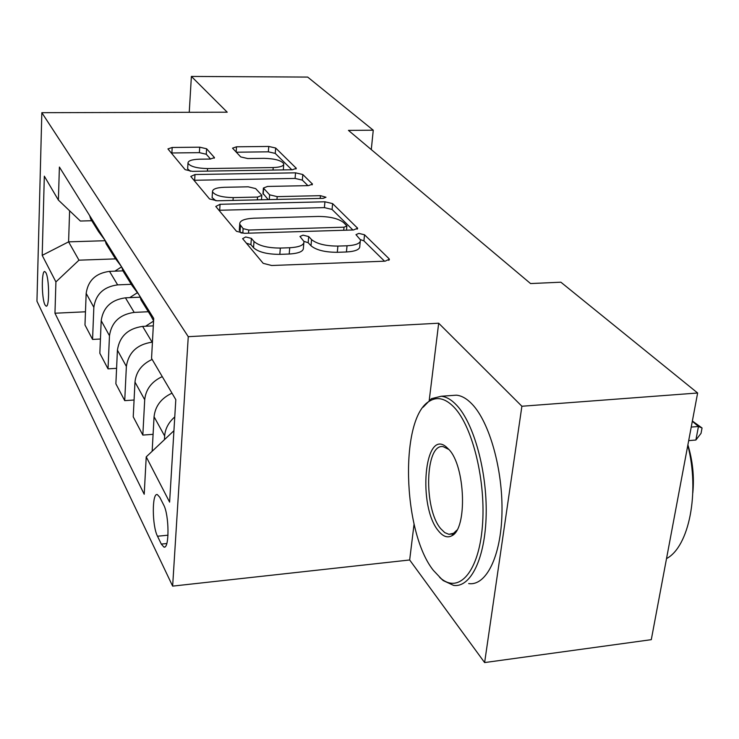 <?xml version="1.0" encoding="UTF-8"?>
<svg xmlns="http://www.w3.org/2000/svg" width="739" height="739" viewBox="0 0 739 739"><rect width="100%" height="100%" fill="white"/><g stroke="black" fill="none" stroke-linecap="round" stroke-linejoin="round"><path stroke-width="1.11" d="M245.699 236.96L242.623 238.66L263.186 263.333L271.684 265.504L385.185 261.163L389.342 259.213L388.926 258.595L364.53 234.78L358.84 233.395L355.967 234.66L360.42 239.833C360.817 243.233 356.355 245.219 347.044 245.782L337.899 246.087C325.585 246.05 316.8 243.879 311.553 239.593L308.708 236.554L303.018 235.15L299.969 236.48L303.96 241.487C304.302 245.052 299.563 247.14 289.734 247.741L280.34 248.064C267.73 248.027 258.955 245.828 253.994 241.468L251.389 238.383L245.699 236.96M44.987 304.893L46.132 306.168C49.541 307.618 49.347 278.566 45.883 272.682L44.783 271.518C41.384 270.289 41.578 298.713 44.987 304.893M206.615 148.779L199.715 147.181L172.187 147.477L167.929 148.918L185.119 169.647L192.316 171.356L292.413 169.748L296.311 168.316L275.675 148.022L268.774 146.451L236.517 146.793L232.536 148.16L240.738 156.927L247.777 158.552L264.128 158.34C274.806 158.645 281.356 160.446 283.758 163.744C283.905 166.007 280.395 167.273 273.208 167.55L207.557 168.575C196.768 168.298 190.237 166.515 187.983 163.227C187.946 160.816 191.743 159.476 199.382 159.199L210.31 159.051L214.467 157.601L206.615 148.779L206.264 154.248L199.373 152.65L171.236 152.991M227.224 112.199L191.383 76.431L307.673 77.078L373.26 130.212L348.448 130.387L530.565 283.564L560.864 282.196L697.634 393L521.891 406.247L438.68 323.211L188.26 336.679L41.837 112.688L227.224 112.199M220.074 204.287L215.779 206.449L236.489 231.298L244.535 233.302L353.528 229.968L357.602 228.203L332.615 203.613L324.938 201.793L220.074 204.287L219.668 210.255L218.984 210.282M209.525 198.939L190.791 176.455L194.994 174.533L295.545 172.834L302.824 174.524L312.477 184.103L308.523 185.628L267.555 186.44L263.398 188.029L269.633 194.828L277.199 196.629L320.449 195.669L325.973 197.248L323.183 198.357L217.127 200.786L209.525 198.939M163.624 504.839L159.763 497.236L157.352 494.594C151.874 492.423 152.022 525.965 157.499 536.228L161.305 544.08L163.873 547.036C169.48 549.613 169.305 514.861 163.624 504.839M188.26 336.679L172.64 586.119L36.95 301.198L41.837 112.688M85.475 311.793L54.963 313.225L144.207 494.252L146.23 456.859L169.61 502.132L175.808 399.651L151.55 358.415L153.712 318.417L59.397 167.051L58.39 200.084L80.366 221.035L91.775 220.73M54.963 313.225L55.915 281.919L42.197 255.361L44.322 176.178L58.39 200.084M414.062 524.09L409.665 559.977L484.618 662.569L521.891 406.247M484.618 662.569L651.29 639.669L697.634 393M191.383 76.431L189.249 112.3M409.665 559.977L172.64 586.119M371.283 149.592L373.26 130.212M105.187 240.711L68.588 241.856L78.971 260.174L115.238 258.89M100.43 339.016L92.569 339.432L84.976 324.984L86.167 293.383C88.033 280.524 95.811 273.19 109.511 271.37L122.923 270.853M92.569 339.432L93.844 307.332C95.765 294.251 103.7 286.769 117.64 284.875L131.283 284.312M116.586 368.336L108.023 368.853L99.839 353.279L101.197 320.689C103.174 307.415 111.256 299.794 125.436 297.826L140.133 297.18M108.023 368.853L109.474 335.728C111.515 322.232 119.764 314.454 134.202 312.403L148.327 311.729M134.082 400.011L124.725 400.64L115.875 383.8L117.418 350.166C119.524 336.448 127.921 328.522 142.618 326.398L153.306 325.853M124.725 400.64L126.369 366.433C128.549 352.475 137.131 344.383 152.105 342.166L152.428 342.148M69.614 210.791L68.588 241.856L42.197 255.361M146.23 456.859L173.924 430.726M164.437 439.677L164.649 435.992C165.231 428.685 168.603 422.338 174.764 416.944M153.093 434.32L142.83 435.086L144.705 399.744C145.823 389.259 151.68 381.546 162.247 376.613M152.132 359.422C141.777 364.225 136.059 371.782 134.978 382.081L133.232 416.824L142.83 435.086M152.151 451.27L154.063 416.75C155.236 406.09 161.213 398.229 171.993 393.166M153.583 320.8L151.052 316.116L149.989 312.458M145.066 306.491L141.001 299.942L139.957 296.348M138.877 294.621L132.105 285.633L131.071 282.086M126.812 277.116L122.859 270.76L121.843 267.269M121.233 266.308L114.665 257.569L113.658 254.133M109.972 250.013L106.139 243.842L105.132 240.461M104.938 240.147L98.564 231.649L97.566 228.323M94.389 224.942L90.657 218.947L89.678 215.668M78.971 260.174L55.915 281.919M438.68 323.211L429.239 400.261M246.41 243.205L250.909 244.618L253.523 247.731C258.465 252.119 267.232 254.336 279.822 254.355L280.34 248.064M303.812 243.242L303.415 247.694C303.747 251.297 299.009 253.403 289.198 254.022L279.822 254.355M360.235 241.635L359.801 245.958C360.189 249.394 355.727 251.399 346.425 251.981L337.298 252.304C325.003 252.276 316.227 250.096 310.999 245.773L308.154 242.715L303.914 241.339M384.52 261.19L363.911 240.859L360.336 239.584M352.891 229.986L332.07 209.451L324.393 207.622L219.668 210.255M243.14 228.637L248.747 230.032L344.032 227.187L346.905 225.958L343.589 222.55C338.397 218.559 329.954 216.518 318.26 216.444L254.114 218.19C244.341 218.689 239.547 220.684 239.732 224.166L243.14 228.637L242.798 233.275M239.399 228.748L240.036 231.649L240.489 225.515M241.265 233.118L240.036 231.649M307.923 185.637L302.334 180.122L295.073 178.432L193.978 180.279M262.982 193.396L268.211 199.613M224.203 187.3C216.305 187.641 212.398 189.138 212.49 191.77C214.947 195.41 221.857 197.359 233.21 197.609L257.56 197.064L261.809 195.41L261.569 195.004L255.657 188.593L248.202 186.819L224.203 187.3M212.176 196.574L212.102 197.636L215.945 200.777M210.55 159.051L206.264 154.248M187.697 167.956L187.641 168.852L190.329 171.282M283.333 169.887L283.674 164.705M291.822 169.758L275.25 153.407L268.349 151.828L236.268 152.206M688.683 440.647L695.889 440.019L698.457 426.477L692.323 421.304M691.233 427.087L698.457 426.477L702.05 427.983L701.025 433.377L695.889 440.019M692.369 421.027L702.05 427.983M145.574 326.241L153.564 321.086M129.695 297.641L136.964 292.967M140.031 296.708L139.237 297.217M433.34 570.342L441.238 578.683C459.399 593.546 478.696 571.515 482.355 526.75C486.216 482.179 472.821 427.031 454.328 407.531C445.728 398.515 437.534 396.335 429.765 400.991C399.587 416.888 402.238 531.489 433.34 570.342M423.096 407.226L431.474 398.663L441.266 396.252C446.393 396.751 451.538 399.762 456.711 405.286C473.847 423.429 487.14 471.334 486.17 514.741C485.32 558.241 470.623 588.068 453.534 585.362L443.234 580.595L439.603 577.307M438.43 530.87C417.618 506.649 424.269 428.454 446.097 446.79L448.924 449.488C465.385 466.18 467.501 528.875 451.871 535.738C447.446 538.158 442.966 536.542 438.43 530.87M448.952 449.524L443.215 446.661C425.156 443.058 423.373 508.644 440.74 528.699L444.767 532.625L448.906 534.306L453.543 533.281L456.896 530.14M687.806 445.321C699.999 492.165 689.108 546.823 666.523 558.592M687.898 444.86C692.702 460.674 694.346 476.683 692.812 492.885M451.353 395.531L456.397 395.171C461.616 395.661 466.845 398.654 472.101 404.15C489.514 422.2 502.991 469.893 501.966 513.143C501.051 556.485 486.068 586.23 468.692 583.579M114.878 271.158L121.584 266.862M109.511 271.37L117.64 284.875M125.436 297.826L134.202 312.403M142.618 326.398L152.105 342.166M154.063 416.75L164.649 435.992M134.978 382.081L144.705 399.744M117.418 350.166L126.369 366.433M101.197 320.689L109.474 335.728M86.167 293.383L93.844 307.332M166.792 543.525L161.305 544.08M168.012 535.193L157.499 536.228M253.523 247.731L253.994 241.468M289.198 254.022L289.734 247.741M308.154 242.715L308.708 236.554M310.999 245.773L311.553 239.593M337.298 252.304L337.899 246.087M346.425 251.981L347.044 245.782M363.911 240.859L364.53 234.78M388.732 260.368L388.926 258.595M250.909 244.618L251.389 238.383M324.393 207.622L324.938 201.793M332.07 209.451L332.615 203.613M357.094 229.192L357.242 227.667M248.507 233.182L248.747 230.032M343.727 230.263L344.032 227.187M194.634 180.251L194.994 174.533M295.073 178.432L295.545 172.834M302.334 180.122L302.824 174.524M312.08 184.898L312.191 183.669M263.195 194.209L263.647 188.436M269.255 199.595L269.633 194.828M276.968 199.419L277.199 196.629M320.19 198.422L320.449 195.669M233.007 200.426L233.21 197.609M257.348 199.863L257.56 197.064M214.208 158.229L214.273 157.268M207.4 171.115L207.557 168.575M273.014 170.053L273.208 167.55M236.147 152.077L236.517 146.793M268.349 151.828L268.774 146.451M275.25 153.407L275.675 148.022M295.951 169.037L296.043 167.91M171.873 152.973L172.187 147.477M199.373 152.65L199.715 147.181M141.001 299.942L151.052 316.116M122.859 270.76L132.105 285.633M106.139 243.842L114.665 257.569M90.657 218.947L98.564 231.649M164.742 546.952L163.873 547.036M389.268 259.851L389.342 259.213M357.547 228.739L357.602 228.203M346.489 230.18L346.868 226.319M239.288 230.291L239.732 224.166M262.955 193.803L263.398 188.029M212.102 197.636L212.49 191.77M261.477 199.77L261.782 195.826M187.641 168.852L187.983 163.227M441.238 578.683L443.234 580.595M448.056 448.776L446.097 446.79M456.397 395.171L441.266 396.252M448.906 534.306L452.065 533.974M453.146 533.863L454.3 533.743M453.543 533.281L451.871 535.738M429.765 400.991L431.474 398.663"/></g></svg>
